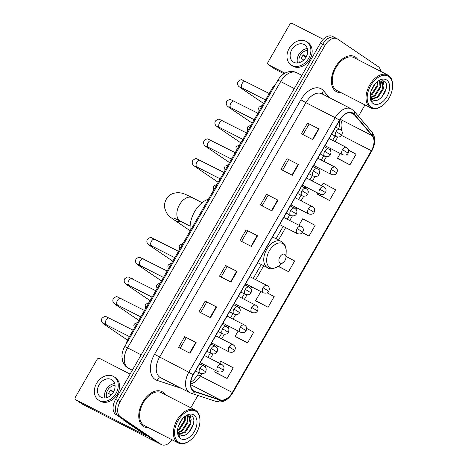 <?xml version="1.0" encoding="UTF-8"?>
<svg xmlns="http://www.w3.org/2000/svg" width="468" height="468" viewBox="0 0 468 468"><rect width="100%" height="100%" fill="white"/><g stroke="black" fill="none" stroke-linecap="round" stroke-linejoin="round"><path stroke-width="0.7" d="M126.114 344.173A12.344 7.699 -62.8 0 1 128.238 338.697L271.738 89.136A12.344 7.699 -62.8 0 1 275.342 84.661M335.304 37.861A12.344 7.699 117.2 0 0 334.795 37.557L332.508 36.387A12.344 7.699 117.2 0 0 320.475 43.021L115.549 399.397A12.344 7.699 117.2 0 0 115.807 414.426L156.335 441.95A12.344 7.699 117.2 0 0 156.844 442.254L159.132 443.424A12.344 7.699 117.2 0 1 158.623 443.126A12.344 7.699 117.2 0 0 159.132 443.424L161.425 444.6A12.344 7.699 117.2 0 0 172.206 439.867M380.747 71.388A12.344 7.699 117.2 0 0 378.121 66.561L337.592 39.037A12.344 7.699 117.2 0 0 337.083 38.733A12.344 7.699 117.2 0 0 325.049 45.367L120.124 401.743A12.344 7.699 117.2 0 0 120.387 416.772L118.094 415.596L158.623 443.126L118.094 415.596A12.344 7.699 117.2 0 1 117.837 400.573A12.344 7.699 117.2 0 0 118.094 415.596L115.807 414.426M325.049 45.367L322.762 44.197L117.837 400.573L322.762 44.197A12.344 7.699 117.2 0 1 334.795 37.557A12.344 7.699 117.2 0 0 322.762 44.197L320.475 43.021M143.109 426.26A19.75 12.32 117.2 0 0 143.922 426.746A19.75 12.32 117.2 0 0 148.297 427.606A19.75 12.32 117.2 0 1 143.922 426.746A19.75 12.32 117.2 0 1 143.109 426.26A19.75 12.32 117.2 0 1 142.325 402.884A19.75 12.32 117.2 0 1 161.946 391.599A19.75 12.32 117.2 0 0 142.325 402.884A19.75 12.32 117.2 0 0 143.109 426.26M165.198 394.659A19.75 12.32 117.2 0 0 162.759 392.085A19.75 12.32 117.2 0 0 161.946 391.599A19.75 12.32 117.2 0 1 162.759 392.085A19.75 12.32 117.2 0 1 165.198 394.659M335.749 91.248A19.75 12.32 117.2 0 0 336.562 91.734A19.75 12.32 117.2 0 0 340.938 92.588A19.75 12.32 117.2 0 1 336.562 91.734A19.75 12.32 117.2 0 1 335.749 91.248A19.75 12.32 117.2 0 1 334.965 67.866A19.75 12.32 117.2 0 1 354.586 56.587A19.75 12.32 117.2 0 0 334.965 67.866A19.75 12.32 117.2 0 0 335.749 91.248M357.839 59.641A19.75 12.32 117.2 0 0 355.399 57.073A19.75 12.32 117.2 0 0 354.586 56.587A19.75 12.32 117.2 0 1 355.399 57.073A19.75 12.32 117.2 0 1 357.839 59.641M193.541 390.85A13.168 8.213 -62.8 0 1 193.266 374.821L339.639 120.264A13.168 8.213 -62.8 0 1 352.474 113.186A13.168 8.213 -62.8 0 1 354.106 114.484L372.177 135.667A13.168 8.213 -62.8 0 1 371.37 150.719L232.356 392.465A13.168 8.213 -62.8 0 1 220.264 399.853L194.823 391.482A13.168 8.213 -62.8 0 1 194.085 391.172A13.168 8.213 -62.8 0 1 193.541 390.85M193.378 391.131A13.496 8.418 117.2 0 0 194.694 391.78L220.135 400.158A13.496 8.418 117.2 0 0 232.526 392.582L371.539 150.836A13.496 8.418 117.2 0 0 372.37 135.41L354.294 114.227A13.496 8.418 117.2 0 0 339.47 120.147L193.097 374.704A13.496 8.418 117.2 0 0 193.378 391.131M307.517 123.102L318.96 128.969L307.517 123.102L301.374 133.784L312.823 139.651L318.96 128.969M287.048 158.705L298.49 164.572L287.048 158.705L280.905 169.381L292.348 175.254L298.49 164.572M266.573 194.302L278.015 200.175L266.573 194.302L260.43 204.984L271.879 210.852L278.015 200.175M184.684 336.714L196.127 342.582L184.684 336.714L178.542 347.391L189.99 353.264L196.127 342.582M205.159 301.111L216.602 306.979L205.159 301.111L199.017 311.793L210.46 317.661L216.602 306.979M221.124 277.027L227.161 266.538L237.071 271.376L225.629 265.508L219.486 276.19L230.935 282.058L237.071 271.376M227.155 266.544L225.629 265.508M246.104 229.905L257.546 235.778L246.104 229.905L239.961 240.587L251.404 246.455L257.546 235.778M120.387 416.772L160.916 444.296A12.344 7.699 117.2 0 0 161.425 444.6M190.804 407.792L197.9 395.46M358.447 116.257L364.97 104.914M318.029 194.577L329.466 200.462L335.609 189.78L323.172 183.163L321.662 185.796M338.504 158.974L349.935 164.859L356.078 154.177L348.619 150.21M256.616 301.38L268.047 307.265L274.189 296.583L267.117 292.822M236.141 336.983L247.578 342.868L253.72 332.186L246.642 328.419M215.672 372.586L227.103 378.472L233.245 367.79L220.814 361.173L219.586 363.308M302.375 232.666L308.991 236.065L315.134 225.383L302.702 218.767L298.976 225.243M278.185 266.362L288.522 271.662L294.664 260.986L286.012 256.382M247.63 230.935L241.599 241.429M206.686 302.141L200.655 312.63M186.217 337.744L180.18 348.233M268.1 195.331L262.068 205.826M288.575 159.728L282.543 170.223M309.044 124.131L303.012 134.62M288.522 271.662L278.343 266.251M260.846 291.558L255.616 300.649L256.721 301.456M268.047 307.265L255.616 300.649M238.159 331.005L235.147 336.252L236.246 337.059M247.578 342.868L235.147 336.252M215.479 370.451L214.672 371.855L215.777 372.663M227.103 378.472L214.672 371.855M308.991 236.065L302.445 232.578M317.556 192.939L317.035 193.846L318.135 194.647M329.466 200.462L317.035 193.846M340.236 153.492L337.504 158.242L338.61 159.05M349.935 164.859L337.504 158.242M156.148 441.821A16.456 0.989 29.9 0 1 151.702 439.715L82.181 404.06A2.059 1.603 124.2 0 1 82.046 403.983A2.059 1.603 124.2 0 1 81.923 403.89M130.098 374.096L99.526 358.412A2.059 1.603 -55.8 0 0 97.075 359.459L75.371 397.197A2.059 1.603 -55.8 0 0 75.646 399.637A2.059 1.603 -55.8 0 0 75.781 399.713L145.302 435.369L146.736 435.971L146.028 435.386L123.727 420.241A2.059 1.281 -62.8 0 1 123.558 420.089L122.745 419.135M99.134 384.737A10.284 8.014 -55.8 0 0 100.509 396.917A10.284 8.014 -55.8 0 0 113.437 392.073A10.284 8.014 -55.8 0 0 112.063 379.899A10.284 8.014 -55.8 0 0 99.134 384.737M114.701 383.584A10.284 8.014 -55.8 0 0 106.172 389.522A10.284 8.014 -55.8 0 0 104.908 398.011M113.584 391.81L110.729 389.873A8.231 6.412 124.2 0 0 109.524 391.558A8.231 6.412 124.2 0 0 108.681 393.43L111.086 395.062M115.052 385.486A8.231 6.412 -55.8 0 0 107.605 390.253A8.231 6.412 -55.8 0 0 106.803 397.636M98.426 399.982L99.707 400.848A13.987 10.899 -55.8 0 0 117.292 394.267A13.987 10.899 -55.8 0 0 115.426 377.705L114.145 376.834A13.987 10.899 -55.8 0 0 96.56 383.421A13.987 10.899 -55.8 0 0 98.426 399.982A13.987 10.899 -55.8 0 0 116.011 393.395A13.987 10.899 -55.8 0 0 114.145 376.834M110.395 390.271L113.326 392.266M196.069 411.471A17.69 11.039 117.2 0 0 178.092 420.551A17.69 11.039 117.2 0 0 178.46 442.09A17.69 11.039 117.2 0 0 190.242 440.283A17.69 11.039 117.2 0 0 199.965 421.323A17.69 11.039 117.2 0 0 196.069 411.471M199.965 421.323L199.988 420.773A18.515 11.548 117.2 0 0 195.905 410.465A18.515 11.548 117.2 0 0 195.144 410.015A18.515 11.548 117.2 0 0 176.746 420.586A18.515 11.548 117.2 0 0 177.483 442.512A18.515 11.548 117.2 0 0 178.244 442.962A18.515 11.548 117.2 0 0 189.809 440.616L190.242 440.283M195.144 410.015L161.384 392.699A18.515 11.548 117.2 0 0 142.986 403.276A18.515 11.548 117.2 0 0 143.723 425.196A18.515 11.548 117.2 0 0 144.483 425.646L178.244 442.962M182.461 418.831L178.238 426.635M181.174 420.504L178.951 424.605M185.375 416.227L185.223 420.738L179.63 429.396L177.67 430.578M184.784 416.596L184.509 420.375L178.916 429.027L177.594 429.887M187.37 415.713L188.083 422.206L182.491 430.864L178.308 432.689M186.907 415.73L187.37 421.844L181.777 430.496L178.109 432.239M185.954 415.917L189.364 416.333L190.95 423.675L185.351 432.333L179.326 434.088M188.604 415.935L190.23 423.306L184.638 431.964L179.045 433.789M177.594 429.858A10.284 6.417 117.2 0 0 179.847 434.503C187.112 440.487 198.824 420.393 191.634 416.04L185.72 416.034M180.508 438.528A13.578 8.471 117.2 0 0 194.302 431.56A13.578 8.471 117.2 0 0 194.021 415.034A13.578 8.471 117.2 0 0 185.059 416.362A13.578 8.471 117.2 0 0 177.512 431.069A13.578 8.471 117.2 0 0 180.508 438.528M177.53 430.695L179.56 436.621L177.559 430.478M193.734 421.598L193.395 423.85L188.937 432.338M190.107 415.303L190.891 418.439M189.727 424.973L187.96 428.407M186.867 423.505L185.1 426.939M184.006 422.037L182.239 425.47M181.145 420.574L179.379 424.002M190.423 415.397L191.248 420.135M284.901 254.416A4.937 3.083 117.2 0 0 279.882 256.95A4.937 3.083 117.2 0 0 279.987 262.957A4.937 3.083 117.2 0 0 283.275 262.454A4.937 3.083 117.2 0 0 285.989 257.166A4.937 3.083 117.2 0 0 284.901 254.416M208.476 199.157A22.628 14.116 117.2 0 0 190.318 230.73M283.977 73.739L274.821 69.042A2.059 1.603 124.2 0 1 274.687 68.966A2.059 1.603 124.2 0 1 274.564 68.872M323.242 39.335L292.167 23.4A2.059 1.603 -55.8 0 0 289.715 24.447L268.012 62.185A2.059 1.603 -55.8 0 0 268.287 64.619A2.059 1.603 -55.8 0 0 268.421 64.701L284.936 73.166M291.775 49.725A10.284 8.014 -55.8 0 0 293.149 61.899A10.284 8.014 -55.8 0 0 306.078 57.061A10.284 8.014 -55.8 0 0 304.709 44.881A10.284 8.014 -55.8 0 0 291.775 49.725M307.347 48.573A10.284 8.014 -55.8 0 0 298.812 54.504A10.284 8.014 -55.8 0 0 297.549 62.993M306.23 56.798L303.369 54.855A8.231 6.412 124.2 0 0 302.164 56.54A8.231 6.412 124.2 0 0 301.322 58.418L303.726 60.05M307.698 50.474A8.231 6.412 -55.8 0 0 300.245 55.242A8.231 6.412 -55.8 0 0 299.444 62.618M291.067 64.964L292.348 65.836A13.987 10.899 -55.8 0 0 309.933 59.249A13.987 10.899 -55.8 0 0 308.067 42.687L306.786 41.822A13.987 10.899 -55.8 0 0 289.201 48.403A13.987 10.899 -55.8 0 0 291.067 64.964A13.987 10.899 -55.8 0 0 308.658 58.383A13.987 10.899 -55.8 0 0 306.786 41.822M303.036 55.259L305.967 57.254M388.709 76.459A17.69 11.039 117.2 0 0 370.732 85.539A17.69 11.039 117.2 0 0 371.106 107.078A17.69 11.039 117.2 0 0 382.882 105.271A17.69 11.039 117.2 0 0 392.611 86.305A17.69 11.039 117.2 0 0 388.709 76.459M392.611 86.305L392.629 85.761A18.515 11.548 117.2 0 0 388.545 75.453A18.515 11.548 117.2 0 0 387.785 74.997A18.515 11.548 117.2 0 0 369.387 85.574A18.515 11.548 117.2 0 0 370.124 107.494A18.515 11.548 117.2 0 0 370.884 107.944A18.515 11.548 117.2 0 0 382.45 105.604L382.882 105.271M387.785 74.997L354.024 57.687A18.515 11.548 117.2 0 0 335.626 68.258A18.515 11.548 117.2 0 0 336.363 90.178A18.515 11.548 117.2 0 0 337.124 90.634L370.884 107.944M375.102 83.813L370.884 91.623M373.815 85.486L371.592 89.593M378.015 81.21L377.869 85.726L372.271 94.384L370.317 95.56M377.424 81.578L377.149 85.357L371.557 94.015L370.241 94.875M380.01 80.695L380.73 87.194L375.131 95.846L370.954 97.672M379.548 80.712L380.01 86.826L374.418 95.484L370.75 97.227M378.594 80.9L382.005 81.321L383.59 88.663L377.992 97.315L371.966 99.07M381.245 80.923L382.877 88.294L377.278 96.952L371.686 98.777M370.235 94.846A10.284 6.417 117.2 0 0 372.487 99.485C379.753 105.47 391.47 85.381 384.275 81.028L378.36 81.017M373.154 103.516A13.578 8.471 117.2 0 0 386.948 96.548A13.578 8.471 117.2 0 0 386.662 80.016A13.578 8.471 117.2 0 0 377.699 81.344A13.578 8.471 117.2 0 0 370.153 96.057A13.578 8.471 117.2 0 0 373.154 103.516M370.17 95.677L372.206 101.609L370.2 95.46M386.381 86.586L386.036 88.832L381.584 97.326M382.754 80.285L383.532 83.427M382.374 89.961L380.601 93.389M379.513 88.493L377.74 91.921M376.652 87.025L374.88 90.459M373.786 85.556L372.019 88.99M383.064 80.379L383.889 85.123M129.028 339.101L128.238 338.697M272.534 89.546L271.738 89.136M294.296 88.551L280.677 81.567A8.231 0.491 -150.1 0 0 277.811 80.361L278.647 79.028C280.507 76.266 282.853 74.19 285.679 72.786L287.884 71.949C290.961 71.083 293.904 71.341 296.724 72.721A16.456 10.267 117.2 0 0 280.677 81.567L127.548 347.87A16.456 10.267 117.2 0 0 127.893 367.906A16.456 10.267 117.2 0 0 128.571 368.31L132.321 370.235M141.16 354.855L127.548 347.87A8.231 0.491 -150.1 0 0 124.681 346.665L277.811 80.361M156.335 441.95L160.916 444.296M115.549 399.397L120.124 401.743M181.531 388.428L156.961 380.344A20.569 12.835 -62.8 0 1 154.522 354.311L300.895 99.754L305.891 102.673L159.518 357.224A16.456 10.267 117.2 0 0 159.857 377.261A16.456 10.267 117.2 0 0 160.536 377.664L189.832 392.693A16.456 10.267 -62.8 0 1 189.154 392.289A16.456 10.267 -62.8 0 1 188.815 372.253L193.097 374.704M300.895 99.754A20.569 12.835 -62.8 0 1 321.797 89.201A20.569 12.835 -62.8 0 1 323.493 90.728L329.408 97.66M321.931 93.822A16.456 10.267 117.2 0 0 305.891 102.673L335.187 117.696A16.456 10.267 -62.8 0 1 351.228 108.851L321.931 93.822M189.832 392.693L191.119 393.231A4.113 3.2 -71.8 0 0 194.694 391.78M191.119 393.231L216.561 401.602C222.85 402.971 228.244 400.046 232.754 392.822L232.526 392.582M371.539 150.836L371.762 151.07C375.652 143.74 375.763 137.463 372.083 132.239L354.007 111.056L351.228 108.851M372.37 135.41A4.113 3.112 -40.5 0 0 372.083 132.239M216.561 401.602A4.113 3.2 -71.8 0 0 220.135 400.158M354.294 114.227A4.113 3.112 -40.5 0 0 354.007 111.056M339.47 120.147L335.187 117.696L188.815 372.253L154.522 354.311M156.961 380.344A4.113 3.2 108.2 0 1 160.875 377.84M322.867 94.302A4.113 3.112 139.5 0 1 323.493 90.728M371.37 150.719L341.511 135.404M341.131 130.174A13.168 8.213 117.2 0 0 340.213 119.328M372.177 135.667L340.242 119.287M354.106 114.484L350.468 112.624M194.823 391.482L193.401 390.751M220.264 399.853L190.646 384.667M190.634 383.666A13.168 8.213 117.2 0 0 200.316 376.032L201.603 373.792M232.356 392.465L200.316 376.032A7.406 0.445 -150.1 0 0 197.736 374.95L198.999 372.75M205.364 367.245L206.248 365.713M210.354 358.576L212.946 354.065M216.707 347.525L217.591 345.992M221.697 338.85L224.289 334.339M228.051 327.799L228.928 326.266M233.035 319.129L235.626 314.619M239.388 308.079L240.271 306.546M244.378 299.403L246.969 294.893M250.731 288.352L251.614 286.82M255.721 279.683L263.736 265.736M278.519 240.031L285.638 227.653M289.745 220.51L292.336 216M296.098 209.459L296.981 207.927M301.088 200.784L303.679 196.279M307.441 189.739L308.318 188.206M312.425 181.063L315.017 176.553M318.778 170.013L319.662 168.48M323.768 161.337L326.36 156.833M330.121 150.292L331.005 148.754M335.111 141.617L337.703 137.106M257.172 235.591L251.035 246.267M236.703 271.194L230.56 281.871M216.228 306.792L210.091 317.474M195.759 342.395L189.616 353.071M277.647 199.988L271.504 210.664M298.116 164.385L291.979 175.061M318.591 128.782L312.448 139.458M145.501 435.029L145.302 435.369M126.354 421.586L123.727 420.241M75.781 399.713L82.181 404.06M123.558 420.089L125.956 421.317M174.611 218.398L180.303 221.101A13.168 8.213 -62.8 0 1 179.759 220.779A13.168 8.213 -62.8 0 1 179.484 204.75A13.168 8.213 -62.8 0 1 192.319 197.671L202.129 202.702M181.011 221.463A13.168 10.261 124.2 0 1 174.546 220.165L190.26 230.835M283.181 243.822A13.607 8.488 117.2 0 0 269.357 250.807A13.607 8.488 117.2 0 0 269.644 267.368A13.607 8.488 117.2 0 0 278.706 265.982C273.552 269.024 269.866 269.609 267.632 267.737A14.812 9.243 117.2 0 1 267.017 267.374A14.812 9.243 117.2 0 1 266.432 249.836A14.812 9.243 117.2 0 1 281.151 241.377L282.023 241.897C283.865 243.857 285.591 243.506 286.182 251.398A13.607 8.488 117.2 0 0 283.181 243.822M281.759 241.74A14.812 9.243 117.2 0 0 281.151 241.377L272.54 236.96M199.93 368.252A4.113 2.568 117.2 0 0 200.011 373.259A4.113 2.568 117.2 0 0 200.181 373.359C202.977 374.049 204.791 373.511 205.627 371.75L199.93 368.252A4.113 2.568 117.2 0 1 203.937 366.04C207.061 368.293 206.236 369.849 205.627 371.75M109.834 318.252A3.703 2.311 117.2 0 0 109.682 318.158A3.703 2.311 117.2 0 0 106.189 319.954A3.703 2.311 117.2 0 0 106.148 324.657A3.703 2.311 117.2 0 0 106.3 324.751A3.703 2.311 117.2 0 0 106.464 324.821M106.429 324.815A3.703 2.884 124.2 0 1 104.452 324.482L102.469 322.902C101.345 321.434 101.199 319.872 102.036 318.205C104.001 316.59 105.347 316.064 106.072 316.625L133.128 330.186M204.106 366.14A4.113 2.568 117.2 0 0 203.937 366.04L199.596 363.811M211.267 348.525A4.113 2.568 117.2 0 0 211.355 353.539A4.113 2.568 117.2 0 0 211.524 353.638C214.315 354.329 216.134 353.79 216.971 352.03L211.267 348.525A4.113 2.568 117.2 0 1 215.28 346.314C218.404 348.572 217.573 350.128 216.971 352.03M121.177 298.525A3.703 2.311 117.2 0 0 121.025 298.438A3.703 2.311 117.2 0 0 117.532 300.228A3.703 2.311 117.2 0 0 117.491 304.937A3.703 2.311 117.2 0 0 117.643 305.025A3.703 2.311 117.2 0 0 117.807 305.095M117.772 305.095A3.703 2.884 124.2 0 1 115.795 304.756L113.812 303.176C112.683 301.714 112.542 300.146 113.379 298.479C115.344 296.864 116.69 296.338 117.415 296.899L144.472 310.465M215.45 346.414A4.113 2.568 117.2 0 0 215.28 346.314L210.939 344.091M222.61 328.805A4.113 2.568 117.2 0 0 222.698 333.813A4.113 2.568 117.2 0 0 222.867 333.912C225.658 334.602 227.471 334.064 228.314 332.303L222.61 328.805A4.113 2.568 117.2 0 1 226.623 326.594C229.741 328.846 228.916 330.402 228.314 332.303M132.514 278.805A3.703 2.311 117.2 0 0 132.362 278.712A3.703 2.311 117.2 0 0 128.875 280.507A3.703 2.311 117.2 0 0 128.829 285.211A3.703 2.311 117.2 0 0 128.987 285.304A3.703 2.311 117.2 0 0 129.145 285.375M129.115 285.369A3.703 2.884 124.2 0 1 127.138 285.035L125.155 283.456C124.026 281.988 123.88 280.426 124.722 278.758C126.688 277.144 128.033 276.617 128.758 277.173L155.815 290.739M226.793 326.693A4.113 2.568 117.2 0 0 226.623 326.594L222.277 324.365M233.953 309.079A4.113 2.568 117.2 0 0 234.041 314.092A4.113 2.568 117.2 0 0 234.211 314.192C237.001 314.882 238.815 314.344 239.651 312.583L233.953 309.079A4.113 2.568 117.2 0 1 237.966 306.868C241.084 309.126 240.259 310.682 239.651 312.583M143.857 259.079A3.703 2.311 117.2 0 0 143.705 258.991A3.703 2.311 117.2 0 0 140.213 260.781A3.703 2.311 117.2 0 0 140.172 265.491A3.703 2.311 117.2 0 0 140.324 265.578A3.703 2.311 117.2 0 0 140.488 265.649M140.453 265.643A3.703 2.884 124.2 0 1 138.481 265.309L136.492 263.73C135.369 262.267 135.223 260.699 136.059 259.032C138.025 257.418 139.37 256.891 140.096 257.453L167.158 271.019M238.136 306.967A4.113 2.568 117.2 0 0 237.966 306.868L233.62 304.639M245.296 289.359A4.113 2.568 117.2 0 0 245.378 294.366A4.113 2.568 117.2 0 0 245.548 294.466C248.344 295.156 250.158 294.618 250.994 292.857L245.296 289.359A4.113 2.568 117.2 0 1 249.304 287.147C252.427 289.399 251.597 290.956 250.994 292.857M155.201 239.359A3.703 2.311 117.2 0 0 155.048 239.265A3.703 2.311 117.2 0 0 151.556 241.061A3.703 2.311 117.2 0 0 151.515 245.764A3.703 2.311 117.2 0 0 151.667 245.858A3.703 2.311 117.2 0 0 151.831 245.928M151.796 245.922A3.703 2.884 124.2 0 1 149.819 245.589L147.835 244.009C146.712 242.541 146.566 240.979 147.402 239.312C149.368 237.697 150.714 237.171 151.439 237.726L178.495 251.293M249.473 287.247A4.113 2.568 117.2 0 0 249.304 287.147L244.963 284.918M290.663 210.465A4.113 2.568 117.2 0 0 290.745 215.473A4.113 2.568 117.2 0 0 290.915 215.572C293.705 216.263 295.524 215.725 296.361 213.964L290.663 210.465A4.113 2.568 117.2 0 1 294.67 208.254C297.794 210.506 296.964 212.062 296.361 213.964M200.567 160.46A3.703 2.311 117.2 0 0 200.415 160.372A3.703 2.311 117.2 0 0 196.923 162.162A3.703 2.311 117.2 0 0 196.882 166.871A3.703 2.311 117.2 0 0 197.034 166.959A3.703 2.311 117.2 0 0 197.198 167.035M197.163 167.029A3.703 2.884 124.2 0 1 195.185 166.69L193.202 165.11C192.073 163.648 191.933 162.086 192.769 160.419C194.735 158.804 196.08 158.272 196.806 158.833L223.862 172.399M294.84 208.354A4.113 2.568 117.2 0 0 294.67 208.254L290.33 206.025M302 190.739A4.113 2.568 117.2 0 0 302.088 195.747A4.113 2.568 117.2 0 0 302.258 195.852C305.048 196.537 306.862 196.004 307.704 194.238L302 190.739A4.113 2.568 117.2 0 1 306.014 188.528C309.137 190.78 308.307 192.336 307.704 194.238M211.905 140.739A3.703 2.311 117.2 0 0 211.752 140.646A3.703 2.311 117.2 0 0 208.266 142.442A3.703 2.311 117.2 0 0 208.219 147.145A3.703 2.311 117.2 0 0 208.377 147.239A3.703 2.311 117.2 0 0 208.535 147.309M208.506 147.303A3.703 2.884 124.2 0 1 206.528 146.97L204.545 145.39C203.416 143.928 203.27 142.36 204.112 140.692C206.078 139.078 207.423 138.551 208.149 139.113L235.205 152.673M306.183 188.627A4.113 2.568 117.2 0 0 306.014 188.528L301.667 186.299M313.344 171.019A4.113 2.568 117.2 0 0 313.431 176.026A4.113 2.568 117.2 0 0 313.601 176.126C316.391 176.816 318.205 176.278 319.041 174.517L313.344 171.019A4.113 2.568 117.2 0 1 317.357 168.802C320.475 171.06 319.65 172.616 319.041 174.517M223.248 121.013A3.703 2.311 117.2 0 0 223.096 120.925A3.703 2.311 117.2 0 0 219.603 122.715A3.703 2.311 117.2 0 0 219.562 127.425A3.703 2.311 117.2 0 0 219.714 127.512A3.703 2.311 117.2 0 0 219.878 127.588M219.843 127.583A3.703 2.884 124.2 0 1 217.872 127.243L215.888 125.664C214.759 124.201 214.613 122.639 215.45 120.972C217.415 119.352 218.761 118.825 219.486 119.387L246.548 132.953M317.526 168.907A4.113 2.568 117.2 0 0 317.357 168.802L313.01 166.579M324.687 151.293A4.113 2.568 117.2 0 0 324.769 156.3A4.113 2.568 117.2 0 0 324.938 156.4C327.735 157.09 329.548 156.552 330.385 154.791L324.687 151.293A4.113 2.568 117.2 0 1 328.694 149.081C331.818 151.334 330.993 152.89 330.385 154.791M234.591 101.293A3.703 2.311 117.2 0 0 234.439 101.199A3.703 2.311 117.2 0 0 230.946 102.995A3.703 2.311 117.2 0 0 230.905 107.698A3.703 2.311 117.2 0 0 231.057 107.792A3.703 2.311 117.2 0 0 231.221 107.862M231.186 107.856A3.703 2.884 124.2 0 1 229.209 107.523L227.226 105.943C226.102 104.481 225.956 102.913 226.793 101.246C228.758 99.631 230.104 99.105 230.829 99.666L257.886 113.227M328.864 149.181A4.113 2.568 117.2 0 0 328.694 149.081L324.353 146.853M336.024 131.566A4.113 2.568 117.2 0 0 336.112 136.58A4.113 2.568 117.2 0 0 336.281 136.679C339.072 137.37 340.891 136.832 341.728 135.071L336.024 131.566A4.113 2.568 117.2 0 1 340.037 129.355C343.161 131.613 342.33 133.169 341.728 135.071M245.934 81.567A3.703 2.311 117.2 0 0 245.776 81.479A3.703 2.311 117.2 0 0 242.289 83.269A3.703 2.311 117.2 0 0 242.249 87.978A3.703 2.311 117.2 0 0 242.401 88.066A3.703 2.311 117.2 0 0 242.564 88.136M242.529 88.136A3.703 2.884 124.2 0 1 240.552 87.797L238.569 86.217C237.44 84.755 237.299 83.187 238.136 81.526C240.102 79.905 241.447 79.379 242.172 79.94L269.229 93.506M340.207 129.46A4.113 2.568 117.2 0 0 340.037 129.355L335.696 127.132M217.714 366.62A4.113 2.568 117.2 0 0 217.801 371.627A4.113 2.568 117.2 0 0 217.971 371.727C220.761 372.417 222.575 371.879 223.417 370.118L217.714 366.62A4.113 2.568 117.2 0 1 221.727 364.408C224.851 366.66 224.02 368.217 223.417 370.118M221.896 364.508A4.113 2.568 117.2 0 0 221.727 364.408L204.37 355.505M229.057 346.893A4.113 2.568 117.2 0 0 229.144 351.907A4.113 2.568 117.2 0 0 229.314 352.006C232.105 352.691 233.918 352.158 234.755 350.397L229.057 346.893A4.113 2.568 117.2 0 1 233.07 344.682C236.188 346.934 235.363 348.496 234.755 350.397M233.239 344.781A4.113 2.568 117.2 0 0 233.07 344.682L215.713 335.784M240.4 327.173A4.113 2.568 117.2 0 0 240.482 332.181A4.113 2.568 117.2 0 0 240.651 332.28C243.448 332.97 245.261 332.432 246.098 330.671L240.4 327.173A4.113 2.568 117.2 0 1 244.407 324.962C247.531 327.214 246.706 328.77 246.098 330.671M244.577 325.061A4.113 2.568 117.2 0 0 244.407 324.962L227.056 316.058M251.737 307.447A4.113 2.568 117.2 0 0 251.825 312.454A4.113 2.568 117.2 0 0 251.995 312.56C254.785 313.244 256.604 312.712 257.441 310.945L251.737 307.447A4.113 2.568 117.2 0 1 255.75 305.235C258.874 307.488 258.043 309.044 257.441 310.945M255.92 305.335A4.113 2.568 117.2 0 0 255.75 305.235L238.393 296.338M263.08 287.726A4.113 2.568 117.2 0 0 263.168 292.734A4.113 2.568 117.2 0 0 263.338 292.833C266.128 293.524 267.942 292.986 268.784 291.225L263.08 287.726A4.113 2.568 117.2 0 1 267.093 285.515C270.211 287.767 269.387 289.323 268.784 291.225M267.263 285.615A4.113 2.568 117.2 0 0 267.093 285.515L249.736 276.611M297.104 228.554A4.113 2.568 117.2 0 0 297.192 233.561A4.113 2.568 117.2 0 0 297.361 233.661C300.152 234.351 301.965 233.819 302.808 232.052L297.104 228.554A4.113 2.568 117.2 0 1 301.117 226.342C304.241 228.595 303.41 230.151 302.808 232.052M301.287 226.442A4.113 2.568 117.2 0 0 301.117 226.342L283.76 217.439M308.447 208.833A4.113 2.568 117.2 0 0 308.535 213.841A4.113 2.568 117.2 0 0 308.704 213.94C311.495 214.631 313.308 214.092 314.145 212.332L308.447 208.833A4.113 2.568 117.2 0 1 312.46 206.616C315.578 208.874 314.753 210.43 314.145 212.332M312.63 206.721A4.113 2.568 117.2 0 0 312.46 206.616L295.103 197.718M319.79 189.107A4.113 2.568 117.2 0 0 319.872 194.115A4.113 2.568 117.2 0 0 320.042 194.214C322.838 194.904 324.652 194.366 325.488 192.605L319.79 189.107A4.113 2.568 117.2 0 1 323.797 186.896C326.921 189.148 326.097 190.704 325.488 192.605M323.967 186.995A4.113 2.568 117.2 0 0 323.797 186.896L306.446 177.992M331.133 169.381A4.113 2.568 117.2 0 0 331.215 174.394A4.113 2.568 117.2 0 0 331.385 174.494C334.175 175.184 335.995 174.646 336.831 172.885L331.133 169.381A4.113 2.568 117.2 0 1 335.141 167.17C338.265 169.428 337.434 170.984 336.831 172.885M335.31 167.275A4.113 2.568 117.2 0 0 335.141 167.17L317.79 158.272M342.471 149.661A4.113 2.568 117.2 0 0 342.558 154.668A4.113 2.568 117.2 0 0 342.728 154.768C345.519 155.458 347.332 154.92 348.174 153.159L342.471 149.661A4.113 2.568 117.2 0 1 346.484 147.449C349.608 149.701 348.777 151.258 348.174 153.159M346.653 147.549A4.113 2.568 117.2 0 0 346.484 147.449L329.127 138.546M268.421 64.701L274.821 69.042M128.571 368.31L127.36 367.591C125.225 366.105 123.698 364.11 122.797 361.606L121.943 356.856C121.92 353.293 122.832 349.9 124.681 346.665M296.724 72.721L301.878 75.366M232.754 392.822L371.762 151.07M337.083 38.733L334.795 37.557M190.722 382.356L193.916 379.934L197.736 374.95M203.106 365.613L203.773 364.449M207.88 357.306L210.337 353.03M214.443 345.887L215.116 344.723M219.223 337.58L221.68 333.304M225.787 326.161L226.453 324.997M230.56 317.86L233.023 313.583M237.13 306.441L237.797 305.276M241.903 298.134L244.36 293.857M248.467 286.714L249.14 285.55M253.246 278.413L261.261 264.473M276.044 238.762L283.163 226.383M287.27 219.24L289.727 214.964M293.834 207.821L294.507 206.657M298.613 199.514L301.07 195.238M305.177 188.101L305.844 186.937M309.951 179.794L312.413 175.518M316.52 168.375L317.187 167.211M321.294 160.068L323.751 155.791M327.857 148.654L328.53 147.49M332.637 140.347L335.094 136.071M338.774 128.712L339.68 125.032L339.657 120.241M82.046 403.983L75.646 399.637M188.259 415.73L188.973 416.099M192.319 197.671C185.615 194.273 183.596 193.588 182.292 193.214L177.992 192.541L173.376 193.313C170.323 194.431 167.959 196.396 166.298 199.21C164.701 202.065 164.192 205.095 164.765 208.295L166.415 212.671C169.656 217.263 170.516 217.14 174.546 220.165M257.751 262.671L267.632 267.737M285.989 257.166L286.182 251.398M283.275 262.454L278.706 265.982M190.113 226.132L180.303 221.101M129.437 336.615L104.311 323.809L105.552 323.915M195.489 370.954L200.181 373.359M104.452 324.482L127.489 340.125M140.774 316.889L115.654 304.089L116.895 304.188M206.833 351.228L211.524 353.638M115.795 304.756L138.78 320.364M152.118 297.168L126.998 284.363L128.238 284.462M218.17 331.508L222.867 333.912M127.138 285.035L150.123 300.643M163.461 277.442L138.341 264.636L139.575 264.742M229.513 311.782L234.211 314.192M138.481 265.309L161.46 280.917M174.804 257.722L149.678 244.916L150.918 245.016M240.856 292.061L245.548 294.466M149.819 245.589L172.803 261.197M220.165 178.829L195.045 166.023L196.285 166.122M286.223 213.162L290.915 215.572M195.185 166.69L218.17 182.304M231.508 159.102L206.388 146.297L207.628 146.402M297.56 193.442L302.258 195.852M206.528 146.97L229.513 162.577M242.851 139.376L217.731 126.576L218.965 126.676M308.903 173.716L313.601 176.126M217.872 127.243L240.85 142.857M254.194 119.656L229.068 106.85L230.309 106.956M320.247 153.995L324.938 156.4M229.209 107.523L252.194 123.131M265.531 99.93L240.412 87.13L241.652 87.229M331.59 134.269L336.281 136.679M240.552 87.797L263.537 103.405M134.322 328.109L133.825 325.283L134.357 324.026L137.639 322.347M200.263 362.647L217.971 371.727M145.665 308.389L145.168 305.557L145.7 304.305L148.982 302.626M211.606 342.921L229.314 352.006M157.008 288.662L156.511 285.837L157.043 284.579L160.319 282.9M222.949 323.201L240.651 332.28M168.351 268.942L167.848 266.111L168.381 264.853L171.662 263.18M234.287 303.475L251.995 312.56M179.689 249.216L179.191 246.39L179.724 245.133L183.006 243.454M245.63 283.754L263.338 292.833M213.718 190.049L213.215 187.218L213.747 185.96L217.029 184.287M279.653 224.581L297.361 233.661M225.055 170.323L224.558 167.497L225.09 166.239L228.372 164.56M290.997 204.861L308.704 213.94M236.399 150.602L235.901 147.771L236.434 146.513L239.71 144.834M302.34 185.135L320.042 194.214M247.742 130.876L247.239 128.051L247.771 126.793L251.053 125.114M313.683 165.415L331.385 174.494M259.079 111.15L258.582 108.324L259.114 107.067L262.396 105.388M325.02 145.688L342.728 154.768M274.687 68.966L268.287 64.619M380.899 80.718L381.613 81.081"/></g></svg>
